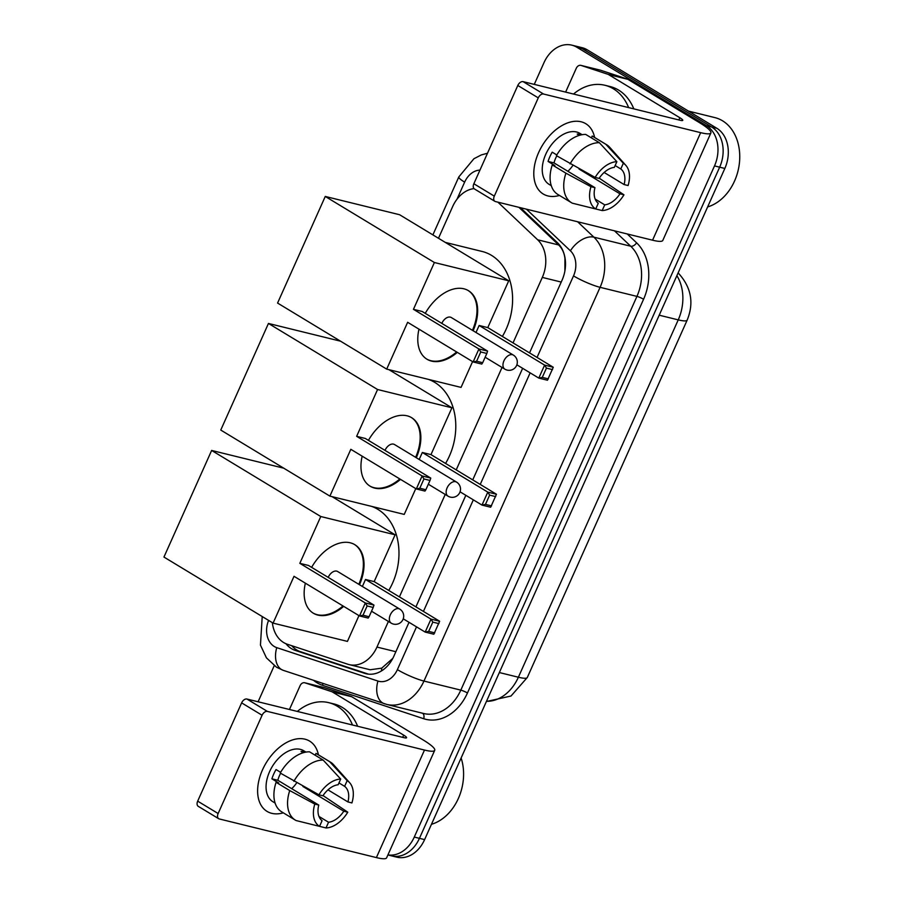 <?xml version="1.0" encoding="UTF-8"?>
<svg xmlns="http://www.w3.org/2000/svg" width="903" height="903" viewBox="0 0 903 903"><rect width="100%" height="100%" fill="white"/><g stroke="black" fill="none" stroke-linecap="round" stroke-linejoin="round"><path stroke-width="1.35" d="M564.894 270.945L564.939 258.63C564.33 253.032 562.242 248.472 558.664 244.961L518.909 207.329M272.356 622.686A30.815 23.467 -76.2 0 0 287.38 644.268L347.802 664.224A30.815 23.467 -76.2 0 0 349.134 664.608L370.14 669.766L381.755 668.141L392.342 658.761M474.007 188.603A30.815 23.467 -76.2 0 0 452.674 206.539L438.474 238.268M513.028 342.892L542.308 277.413A30.815 23.467 -76.2 0 0 537.657 239.792L497.892 202.159M349.134 664.608A30.815 23.467 -76.2 0 0 376.957 647.067L388.414 621.445M399.408 596.883L445.224 494.449M456.218 469.887L502.045 367.453M534.271 84.385L543.978 62.691A30.815 23.467 103.8 0 1 571.802 45.15A30.815 23.467 103.8 0 1 576.882 47.261L706.473 125.709A30.815 23.467 103.8 0 1 714.499 165.915L414.274 837.07L419.443 838.334A30.815 23.467 103.8 0 1 391.62 855.875A30.815 23.467 103.8 0 0 419.443 838.334L719.668 167.179L419.443 838.334L424.613 839.609A30.815 23.467 103.8 0 1 396.789 857.15L387.906 854.96M706.473 125.709L711.643 126.984A30.815 23.467 103.8 0 1 719.668 167.179A30.815 23.467 103.8 0 0 711.643 126.984L582.051 48.536L711.643 126.984L716.813 128.26A30.815 23.467 103.8 0 1 724.838 168.455L424.613 839.609M571.802 45.15L576.972 46.425A30.815 23.467 103.8 0 1 582.051 48.536A30.815 23.467 103.8 0 0 576.972 46.425L582.142 47.69A30.815 23.467 103.8 0 1 587.221 49.812L716.813 128.26M258.1 701.778L274.23 665.703M414.274 837.07A30.815 23.467 103.8 0 1 387.929 854.904M529.542 352.881L562.038 280.246A30.815 23.467 -76.2 0 0 557.377 242.625L520.5 207.724M285.969 643.726A30.815 23.467 -76.2 0 0 295.225 650.397L364.71 673.345A30.815 23.467 -76.2 0 0 366.042 673.728A30.815 23.467 -76.2 0 0 393.866 656.188L409.025 622.314M415.922 606.884L465.835 495.318M472.732 479.888L522.645 368.311M368.469 674.146L300.406 651.673A30.815 23.467 103.8 0 1 291.703 645.69M538.651 152.505A41.086 25.905 -58.8 0 1 570.086 122.131A41.086 25.905 -58.8 0 1 594.592 137.448A41.086 25.905 -58.8 0 0 585.787 123.711A41.086 25.905 -58.8 0 0 538.651 152.505A41.086 25.905 -58.8 0 0 559.476 195.443A41.086 25.905 -58.8 0 1 543.234 194.01A41.086 25.905 -58.8 0 1 538.651 152.505M565.628 92.106L576.272 68.301A5.136 3.917 -76.2 0 1 580.911 65.377L600.303 70.152A5.136 3.917 103.8 0 1 600.529 70.208L627.292 79.046A5.136 3.917 103.8 0 1 627.912 79.34L699.238 122.515A41.086 6.174 -155.9 0 1 710.887 132.933A41.086 6.174 -155.9 0 1 700.66 132.662L543.572 94.036A5.136 3.24 121.2 0 0 538.267 97.874L517.803 85.48A5.136 3.24 -58.8 0 1 523.108 81.642L680.196 120.28A10.272 1.546 24.1 0 0 682.758 120.347A10.272 1.546 24.1 0 0 679.846 117.74L608.52 74.565A5.136 3.917 -76.2 0 0 607.9 74.283L581.137 65.445A5.136 3.917 -76.2 0 0 580.911 65.377M710.887 132.933L662.779 240.458A41.086 6.174 -155.9 0 1 652.564 240.198L495.465 201.561A5.136 3.24 121.2 0 1 494.878 201.324A5.136 3.24 121.2 0 1 494.302 196.132L538.267 97.874M494.878 201.324L474.414 188.941A5.136 3.24 -58.8 0 1 473.849 183.749L517.803 85.48M595.111 177.428L599.084 178.399A20.543 12.947 -58.8 0 1 614.322 167.371L616.873 161.671A26.706 16.841 -58.8 0 0 595.111 177.428L556.406 155.643A33.896 21.367 -58.8 0 1 585.72 134.434L599.355 142.697L616.873 161.671M615.146 165.542L620.79 168.963A20.543 12.947 -58.8 0 1 624.12 184.562L604.141 172.462M556.801 155.892A20.543 12.947 121.2 0 0 555.672 158.16A20.543 12.947 121.2 0 0 554.013 162.901L594.942 187.666A20.543 12.947 -58.8 0 0 598.271 203.265L595.72 208.977L602.177 210.557L604.728 204.857L595.145 199.055M571.509 202.723A33.896 21.367 -58.8 0 1 565.91 173.173L590.957 186.695A26.706 16.841 -58.8 0 0 595.72 208.977L572.31 203.175A33.896 21.367 -58.8 0 1 571.509 202.723L557.873 194.472A33.896 21.367 -58.8 0 1 552.264 164.922L554.882 165.565L548.065 161.434A29.788 18.782 -58.8 0 1 549.859 156.727A29.788 18.782 -58.8 0 1 552.207 152.167L556.812 154.955M551.27 185.668L549.08 184.347A29.788 18.782 -58.8 0 1 545.762 154.255A29.788 18.782 -58.8 0 1 579.94 133.384L582.13 134.705M620.79 168.963L623.341 163.262L605.823 144.288L592.187 136.026L591.363 137.854M592.187 136.026A33.896 21.367 -58.8 0 1 592.978 136.477L606.624 144.728A33.896 21.367 -58.8 0 1 609.762 147.358L625.835 165.339A26.706 16.841 -58.8 0 1 628.093 185.533L624.12 184.562M605.823 144.288A33.896 21.367 -58.8 0 1 606.624 144.728M579.195 168.838A20.543 12.947 121.2 0 1 579.049 169.053L619.977 193.829L623.95 194.811L599.22 178.184M552.264 164.922L565.91 173.173M623.341 163.262A26.706 16.841 -58.8 0 1 625.835 165.339M623.95 194.811A26.706 16.841 -58.8 0 1 602.177 210.557M619.977 193.829A20.543 12.947 -58.8 0 1 604.728 204.857M590.957 186.695L594.942 187.666M581.724 134.773A29.788 18.782 -58.8 0 0 577.22 134.062L579.354 135.36M570.053 163.906A33.896 21.367 -58.8 0 1 599.355 142.697M572.852 165.418A20.543 12.947 -58.8 0 1 567.852 171.277M548.065 161.434L554.013 162.901M579.049 169.053L580.053 169.301M688.492 111.114L714.871 117.604A46.222 35.206 103.8 0 1 722.502 120.776A46.222 35.206 103.8 0 1 738.891 166.728A46.222 35.206 103.8 0 1 707.636 206.922M573.529 94.047A51.358 39.111 103.8 0 1 604.908 85.266A51.358 39.111 103.8 0 1 613.374 88.787A51.358 39.111 103.8 0 1 628.646 107.604M604.908 85.266L610.078 86.541A51.358 39.111 103.8 0 1 618.544 90.063A51.358 39.111 103.8 0 1 633.816 108.868M445.326 242.41L482.191 251.486A56.494 43.028 103.8 0 1 491.503 255.357A56.494 43.028 103.8 0 1 502.373 336.435M457.313 352.373A40.059 25.261 -58.8 0 1 426.972 359.225A40.059 25.261 -58.8 0 1 418.981 329.166M407.637 322.303L473.127 361.945L478.929 348.964L413.45 309.323L434.388 262.513L325.261 196.448L277.571 303.058L386.698 369.124L407.637 322.303M476.603 361.234L482.687 362.724L481.784 364.078L473.127 361.945L476.603 361.234L480.757 351.967L478.929 348.964L487.586 351.098L422.107 311.456L413.45 309.323M425.245 313.352A40.059 25.261 -58.8 0 1 468.465 290.687A40.059 25.261 -58.8 0 1 473.116 330.735M386.698 369.124L461.049 387.398L472.585 361.618M434.388 262.513L508.728 280.799L487.789 327.608L479.132 325.486L476.005 332.473M508.728 280.799L399.6 214.733L325.261 196.448M480.757 351.967L486.83 353.457L487.586 351.098M482.687 362.724L486.83 353.457M487.789 327.608L553.268 367.25L547.466 380.231L538.798 378.097L516.866 364.812M479.132 325.486L544.611 365.117L553.268 367.25M548.369 378.876L542.285 377.386L538.798 378.097L544.611 365.117L546.439 368.119L542.285 377.386M552.512 369.609L546.439 368.119M485.148 357.227L504.845 369.146A8.217 5.181 -58.8 0 1 503.93 360.85A8.217 5.181 -58.8 0 1 512.419 354.698A8.217 5.181 -58.8 0 1 513.356 355.093L451.286 317.517A8.217 5.181 121.2 0 0 450.349 317.134A8.217 5.181 121.2 0 0 441.815 323.387M456.636 351.967A40.059 25.261 -58.8 0 1 430.866 360.703A40.059 25.261 -58.8 0 1 426.634 359.022M468.115 290.484A40.059 25.261 -58.8 0 1 472.438 330.317M428.372 379.362A56.494 43.028 103.8 0 1 434.693 382.353A56.494 43.028 103.8 0 1 445.563 463.442M400.503 479.38A40.059 25.261 -58.8 0 1 370.162 486.232A40.059 25.261 -58.8 0 1 362.171 456.162M350.827 449.31L416.317 488.941L422.119 475.96L356.64 436.33L377.578 389.509L268.451 323.455L220.761 430.054L329.888 496.119L350.827 449.31M419.793 488.23L425.877 489.731L424.974 491.074L416.317 488.941L419.793 488.23L423.947 478.962L422.119 475.96L430.776 478.093L365.297 438.463L356.64 436.33M368.435 440.359A40.059 25.261 -58.8 0 1 411.655 417.694A40.059 25.261 -58.8 0 1 416.306 457.731M329.888 496.119L404.239 514.405L415.775 488.613M377.578 389.509L451.918 407.795L430.979 454.615L422.322 452.482L419.195 459.469M340.555 341.187L268.451 323.455M451.918 407.795L388.933 369.666M423.947 478.962L430.02 480.452L430.776 478.093M425.877 489.731L430.02 480.452M430.979 454.615L496.458 494.246L490.656 507.226L481.988 505.093L460.056 491.819M422.322 452.482L487.801 492.124L496.458 494.246M491.559 505.883L485.475 504.382L481.988 505.093L487.801 492.124L489.629 495.115L485.475 504.382M495.702 496.616L489.629 495.115M428.338 484.222L448.035 496.153A8.217 5.181 -58.8 0 1 447.12 487.846A8.217 5.181 -58.8 0 1 455.609 481.705A8.217 5.181 -58.8 0 1 456.546 482.089L394.476 444.513A8.217 5.181 121.2 0 0 393.539 444.129A8.217 5.181 121.2 0 0 385.005 450.383M399.826 478.962A40.059 25.261 -58.8 0 1 374.056 487.699A40.059 25.261 -58.8 0 1 369.824 486.017M411.305 417.491A40.059 25.261 -58.8 0 1 415.628 457.313M371.562 506.369A56.494 43.028 103.8 0 1 377.883 509.36A56.494 43.028 103.8 0 1 388.753 590.438M343.693 606.376A40.059 25.261 -58.8 0 1 313.352 613.227A40.059 25.261 -58.8 0 1 305.361 583.169M294.017 576.306L359.507 615.948L365.309 602.967L299.83 563.325L320.768 516.516L211.641 450.45L163.951 557.061L273.078 623.115L294.017 576.306M362.983 615.236L369.067 616.726L368.164 618.07L359.507 615.948L362.983 615.236L367.137 605.958L365.309 602.967L373.966 605.1L308.487 565.459L299.83 563.325M311.625 567.355A40.059 25.261 -58.8 0 1 354.845 544.69A40.059 25.261 -58.8 0 1 359.496 584.726M273.078 623.115L347.429 641.401L358.965 615.62M320.768 516.516L395.108 534.802L374.169 581.611L365.512 579.478L362.385 586.476M283.745 468.183L211.641 450.45M395.108 534.802L332.123 496.673M367.137 605.958L373.21 607.459L373.966 605.1M369.067 616.726L373.21 607.459M374.169 581.611L439.648 621.253L433.846 634.222L425.178 632.1L403.246 618.815M365.512 579.478L430.991 619.119L439.648 621.253M434.749 632.879L428.665 631.389L425.178 632.1L430.991 619.119L432.819 622.122L428.665 631.389M438.892 623.612L432.819 622.122M371.528 611.218L391.225 623.149A8.217 5.181 -58.8 0 1 390.31 614.853A8.217 5.181 -58.8 0 1 398.799 608.701A8.217 5.181 -58.8 0 1 399.736 609.085L337.666 571.52A8.217 5.181 121.2 0 0 336.729 571.125A8.217 5.181 121.2 0 0 328.195 577.389M343.016 605.958A40.059 25.261 -58.8 0 1 317.246 614.695A40.059 25.261 -58.8 0 1 313.014 613.024M354.495 544.486A40.059 25.261 -58.8 0 1 358.818 584.32M262.48 769.898A41.086 25.905 -58.8 0 1 293.915 739.523A41.086 25.905 -58.8 0 1 318.42 754.84A41.086 25.905 -58.8 0 0 309.616 741.103L309.616 741.103A41.086 25.905 -58.8 0 0 262.48 769.898A41.086 25.905 -58.8 0 0 283.305 812.835A41.086 25.905 -58.8 0 1 267.062 811.402A41.086 25.905 -58.8 0 1 262.48 769.898M289.457 709.487L300.101 685.693A5.136 3.917 -76.2 0 1 304.74 682.77L324.132 687.533A5.136 3.917 103.8 0 1 324.358 687.601L351.12 696.439A5.136 3.917 103.8 0 1 351.741 696.732L423.067 739.896A41.086 6.174 -155.9 0 1 434.715 750.314A41.086 6.174 -155.9 0 1 424.489 750.054L267.401 711.417A5.136 3.24 121.2 0 0 262.096 715.255L241.632 702.873A5.136 3.24 -58.8 0 1 246.937 699.035L404.025 737.672A10.272 1.546 24.1 0 0 406.587 737.728A10.272 1.546 24.1 0 0 403.675 735.132L332.349 691.958A5.136 3.917 -76.2 0 0 331.728 691.664L304.966 682.826A5.136 3.917 -76.2 0 0 304.74 682.77M434.715 750.314L386.608 857.85A41.086 6.174 -155.9 0 1 376.393 857.59L219.294 818.953A5.136 3.24 121.2 0 1 218.707 818.716A5.136 3.24 121.2 0 1 218.131 813.524L262.096 715.255M218.707 818.716L198.242 806.323A5.136 3.24 -58.8 0 1 197.678 801.142L241.632 702.873M318.94 794.809L322.913 795.791A20.543 12.947 -58.8 0 1 338.151 784.752L340.702 779.052A26.706 16.841 -58.8 0 0 318.94 794.809L280.235 773.036A33.896 21.367 -58.8 0 1 309.548 751.827L323.184 760.089L340.702 779.052M338.975 782.924L344.619 786.344A20.543 12.947 -58.8 0 1 347.948 801.943L327.97 789.854M280.63 773.273A20.543 12.947 121.2 0 0 279.501 775.553A20.543 12.947 121.2 0 0 277.842 780.282L318.759 805.058A20.543 12.947 -58.8 0 0 322.089 820.658L319.549 826.358L326.006 827.949L328.557 822.249L318.973 816.447M295.337 820.116A33.896 21.367 -58.8 0 1 289.739 790.565L314.786 804.076A26.706 16.841 -58.8 0 0 319.549 826.358L296.139 820.556A33.896 21.367 -58.8 0 1 295.337 820.116L281.702 811.853A33.896 21.367 -58.8 0 1 276.092 782.303L278.711 782.957L271.893 778.826A29.788 18.782 -58.8 0 1 273.688 774.119A29.788 18.782 -58.8 0 1 276.036 769.548L280.641 772.336M275.099 803.06L272.909 801.74A29.788 18.782 -58.8 0 1 269.591 771.636A29.788 18.782 -58.8 0 1 303.769 750.765L305.959 752.097M344.619 786.344L347.17 780.644L329.651 761.669L316.016 753.418L315.192 755.247M316.016 753.418A33.896 21.367 -58.8 0 1 316.806 753.858L330.453 762.121A33.896 21.367 -58.8 0 1 333.591 764.739L349.664 782.72A26.706 16.841 -58.8 0 1 351.922 802.925L347.948 801.943M329.651 761.669A33.896 21.367 -58.8 0 1 330.453 762.121M303.024 786.231A20.543 12.947 121.2 0 1 302.877 786.445L343.806 811.221L347.779 812.192L323.048 795.577M276.092 782.303L289.739 790.565M347.17 780.644A26.706 16.841 -58.8 0 1 349.664 782.72M347.779 812.192A26.706 16.841 -58.8 0 1 326.006 827.949M343.806 811.221A20.543 12.947 -58.8 0 1 328.557 822.249M314.786 804.076L318.759 805.058M305.553 752.165A29.788 18.782 -58.8 0 0 301.049 751.454L303.182 752.752M293.881 781.298A33.896 21.367 -58.8 0 1 323.184 760.089M296.681 782.811A20.543 12.947 -58.8 0 1 291.68 788.669M271.893 778.826L277.842 780.282M302.877 786.445L303.882 786.694M297.358 711.429A51.358 39.111 103.8 0 1 328.737 702.658A51.358 39.111 103.8 0 1 337.203 706.18A51.358 39.111 103.8 0 1 352.475 724.985M328.737 702.658L333.907 703.922A51.358 39.111 103.8 0 1 342.372 707.455A51.358 39.111 103.8 0 1 357.644 726.26M461.128 757.989A46.222 35.206 103.8 0 1 431.465 824.304M293.87 647.891A30.815 19.934 -71.7 0 1 293.78 646.379M381.461 670.94A30.815 19.934 -71.7 0 1 381.755 668.141M558.664 244.961L537.657 239.792M561.214 282.063L542.308 277.413M395.864 651.718L376.957 647.067M527.318 677.464A35.951 5.395 -155.9 0 1 518.378 677.227L678.232 319.876A35.951 5.395 24.1 0 0 687.172 320.102L527.318 677.464L511.008 696.021L486.39 701.518M486.48 701.304A41.086 31.289 -76.2 0 0 518.378 677.227L499.348 672.554M678.288 273.045L678.119 272.887A35.951 21.39 -46.6 0 1 678.288 273.045C691.246 287.199 694.204 302.877 687.172 320.102M659.201 315.192L678.232 319.876A41.086 31.289 -76.2 0 0 676.878 275.675M587.221 49.812L576.882 47.261M724.838 168.455L714.499 165.915M479.944 170.114A20.543 15.644 -76.2 0 0 464.639 182.146L456.997 199.213M487.496 153.239L481.355 154.91L473.928 158.725L458.814 176.932A20.543 3.081 24.1 0 0 464.639 182.146M268.597 620.406A20.543 15.644 -76.2 0 0 274.264 646.492A20.543 15.644 -76.2 0 0 276.758 647.643L377.951 681.065A20.543 15.644 -76.2 0 0 397.388 669.631L416.52 626.851M262.22 616.546L260.448 645.103L266.441 657.858L276.544 667.249L283.237 670.331A20.543 13.297 -71.7 0 1 276.758 647.643M627.258 233.979L636.592 242.817A46.222 35.206 103.8 0 1 643.579 299.243L467.449 692.996A46.222 35.206 103.8 0 1 423.71 718.72L322.518 685.298A46.222 35.206 103.8 0 1 313.567 680.343M577.615 221.766L593.881 237.162L630.723 246.226L614.458 230.829M537.048 357.43L573.518 275.889A20.543 15.644 -76.2 0 0 570.414 250.808A20.543 12.224 -46.6 0 1 593.881 237.162A41.086 31.289 103.8 0 1 600.089 287.323L636.942 296.387A41.086 31.289 -76.2 0 0 630.723 246.226A5.136 3.059 133.4 0 0 636.592 242.817M573.518 275.889A20.543 3.081 24.1 0 0 600.089 287.323L423.959 681.065L460.812 690.129L636.942 296.387A5.136 0.768 -155.9 0 1 643.579 299.243M397.388 669.631A20.543 3.081 24.1 0 0 423.959 681.065A41.086 31.289 103.8 0 1 386.868 704.453L423.71 713.517A41.086 31.289 -76.2 0 0 460.812 690.129A5.136 0.768 -155.9 0 1 467.449 692.996M570.414 250.808L526.426 209.18M423.428 611.421L473.33 499.856M480.238 484.426L530.14 372.849M423.71 718.72A5.136 3.319 108.3 0 0 422.446 713.201M322.518 685.298A5.136 3.319 108.3 0 0 322.822 683.402M385.084 703.934A20.543 13.297 -71.7 0 1 384.43 703.753A20.543 13.297 -71.7 0 1 377.951 681.065M367.408 674.01L364.71 673.345M300.406 651.673L295.225 650.397M652.564 240.198L700.66 132.662M473.849 183.749L494.302 196.132M678.853 119.952L679.846 117.74M627.912 79.34L608.52 74.565M523.108 81.642L543.572 94.036M607.9 74.283L627.292 79.046M600.529 70.208L581.137 65.445M376.393 857.59L424.489 750.054M197.678 801.142L218.131 813.524M402.682 737.333L403.675 735.132M351.741 696.732L332.349 691.958M246.937 699.035L267.401 711.417M331.728 691.664L351.12 696.439M324.358 687.601L304.966 682.826M283.237 670.331L386.868 704.453M458.814 176.932L432.887 234.882M504.845 369.146A8.217 8.217 0 0 0 516.606 365.478A8.217 8.217 0 0 0 513.356 355.093M448.035 496.153A8.217 8.217 0 0 0 459.796 492.474A8.217 8.217 0 0 0 456.546 482.089M391.225 623.149A8.217 8.217 0 0 0 402.986 619.469A8.217 8.217 0 0 0 399.736 609.085"/></g></svg>
